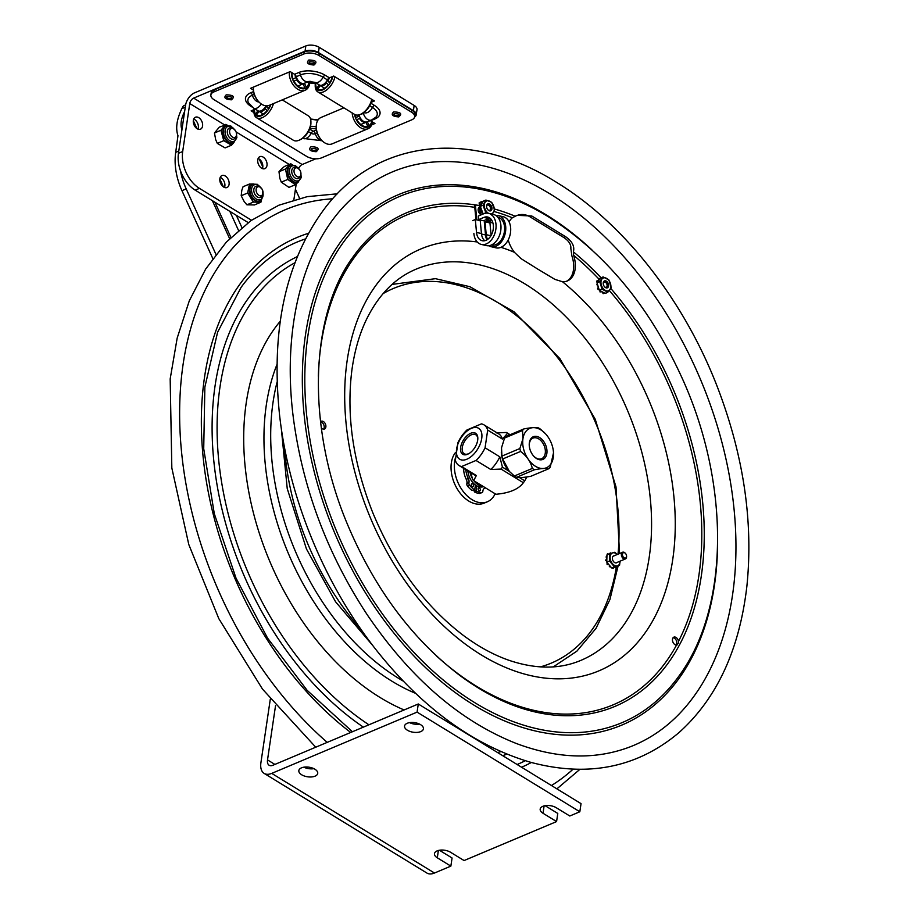 <?xml version="1.0" encoding="UTF-8"?>
<svg xmlns="http://www.w3.org/2000/svg" width="919" height="919" viewBox="0 0 919 919"><rect width="100%" height="100%" fill="white"/><g stroke="black" fill="none" stroke-linecap="round" stroke-linejoin="round"><path stroke-width="1.38" d="M614.214 555.765A3.745 2.47 67.1 0 0 612.376 558.545A3.745 2.47 67.1 0 0 613.766 561.831A3.745 2.47 67.1 0 0 614.972 562.727A3.745 2.47 67.1 0 0 617.028 562.451M617.223 554.502A6.904 4.549 67.1 0 0 615.236 553.1A6.904 4.549 67.1 0 0 610.09 557.201A6.904 4.549 67.1 0 0 614.891 565.587A6.904 4.549 67.1 0 0 620.049 561.187M610.032 553.617L610.434 552.928A8.11 5.353 67.1 0 1 610.721 552.962L611.169 553.261M606.77 557.592L606.253 556.512L606.241 557.81L606.827 557.615A0.953 0.632 -112.9 0 1 606.896 557.649L606.77 562.152L611.698 567.953L619.532 565.346L614.409 566.816L609.481 561.004L606.77 562.152M608.654 564.369A0.953 0.632 -112.9 0 0 608.608 564.427L607.195 564.484L608.183 564.645M607.103 563.117L606.988 564.128L607.516 563.898A8.11 5.353 67.1 0 0 607.723 564.266M616.063 566.701L615.994 567.563A8.11 5.353 67.1 0 1 615.776 567.735L614.397 567.437L615.627 567.804M609.217 566.081L610.044 567L609.217 566.081M606.195 559.545L605.632 560.165A8.11 5.353 67.1 0 0 605.701 560.567L606.793 561.187M605.632 560.165L606.781 559.349A0.953 0.632 -112.9 0 0 606.85 559.372M606.161 559.935A8.11 5.353 67.1 0 0 606.23 560.337L605.701 560.567M607.631 553.778L607.482 553.847A8.11 5.353 67.1 0 0 607.264 554.019L607.16 554.789M607.482 553.847L608.837 554.088M614.409 566.816L611.698 567.953M609.481 561.004L609.688 553.732L606.977 554.869L606.896 557.649M620.072 561.176L619.532 565.346M609.688 553.732L614.811 552.262L617.258 554.49M607.516 563.898L607.493 563.002M606.345 556.179L606.942 555.938M606.873 558.499A0.953 0.632 67.1 0 0 606.299 557.844L606.827 557.615M606.804 561.084L606.23 560.337M613.651 567.391A0.953 0.632 -112.9 0 0 613.685 567.482L613.364 568.436A8.11 5.353 67.1 0 1 613.065 568.401L612.445 567.747M611.905 567.896L613.065 568.401M610.147 553.054L609.504 553.812M624.863 552.928A2.86 1.884 -112.9 0 1 625.494 553.468A2.86 1.884 -112.9 0 1 626.563 555.984A2.86 1.884 -112.9 0 1 624.472 557.982A2.86 1.884 -112.9 0 1 622.439 554.329A2.86 1.884 -112.9 0 1 624.863 552.928M625.379 553.33A3.63 2.389 67.1 0 0 625.242 553.181A3.63 2.389 67.1 0 0 624.426 552.503A3.63 2.389 67.1 0 0 622.565 552.25A3.63 2.389 67.1 0 0 621.772 556.523A3.63 2.389 67.1 0 0 625.379 558.936A3.63 2.389 67.1 0 0 626.586 556.374A3.63 2.389 67.1 0 0 626.563 556.167M495.134 493.767A29.776 19.655 -112.9 0 1 487.392 501.763A29.776 19.655 -112.9 0 1 462.843 490.987A29.776 19.655 -112.9 0 1 455.261 458.432M487.392 501.763L484.083 503.152A29.776 19.655 -112.9 0 1 456.697 487.989A29.776 19.655 -112.9 0 1 455.468 452.539M468.322 478.5L466.266 479.373A4.767 3.148 -112.9 0 1 466.944 483.084L469 482.222A4.767 3.148 67.1 0 0 468.322 478.5A17.047 11.246 -112.9 0 1 465.784 469.666M466.266 479.373A17.047 11.246 -112.9 0 1 463.647 468.357M485.531 487.886A17.047 11.246 -112.9 0 1 484.623 488.345A17.047 11.246 -112.9 0 1 484.497 488.403A4.767 3.148 67.1 0 0 484.462 488.414A4.767 3.148 67.1 0 0 482.923 490.735L482.82 491.412A2.286 1.516 -112.9 0 1 482.084 492.527A2.286 1.516 -112.9 0 1 481.59 492.595L479.523 493.469A2.286 1.516 67.1 0 0 480.017 493.388A2.286 1.516 67.1 0 0 480.419 493.089M479.523 493.469A20.896 13.796 -112.9 0 1 474.595 492.021L476.651 491.16A20.896 13.796 67.1 0 0 481.59 492.595M476.651 491.16L476.157 490.149L474.101 491.022L474.595 492.021M475.249 486.3L476.582 485.737M474.101 491.022L474.273 489.804M476.789 485.852L476.157 490.149M474.56 489.689L472.056 490.47L474.801 489.322L475.445 484.991M469.609 485.266A2.286 1.516 -112.9 0 1 468.908 482.889L466.841 483.762A2.286 1.516 67.1 0 0 467.553 486.14L469.609 485.266A20.896 13.796 67.1 0 0 474.124 489.609M466.841 483.762L466.944 483.084M469 482.222L468.908 482.889M472.056 490.47A20.896 13.796 -112.9 0 1 467.553 486.14M471.298 484.497A1.62 1.068 -112.9 0 1 473.607 485.91A1.62 1.068 -112.9 0 1 471.298 484.497M478.087 488.644A1.62 1.068 -112.9 0 1 480.384 490.057A1.62 1.068 -112.9 0 1 478.087 488.644M483.36 486.565A15.462 10.201 -112.9 0 1 476.168 482.199A15.462 10.201 -112.9 0 1 476.088 482.107L476.168 482.199M529.275 445.726A11.166 7.375 -112.9 0 1 532.986 438.11A11.166 7.375 -112.9 0 1 538.729 438.891A11.166 7.375 -112.9 0 1 545.22 449.471A11.166 7.375 -112.9 0 1 541.659 458.696A11.166 7.375 -112.9 0 1 535.915 457.915A11.166 7.375 -112.9 0 1 533.617 456.042M514.376 475.996L532.331 468.426C530.734 461.786 526.828 456.123 520.613 451.424L502.659 458.995L509.402 471.47L514.376 475.996A23.86 15.749 -112.9 0 0 516.524 477.317C519.005 477.937 523.796 477.581 530.895 476.26L548.85 468.69C546.368 468.07 541.578 468.414 534.479 469.747L516.524 477.317M532.331 468.426A23.86 15.749 67.1 0 0 534.479 469.747M501.912 456.1L519.867 448.541L522.922 438.777L522.52 430.483L504.565 438.053L501.521 447.794L501.912 456.1A23.86 15.749 -112.9 0 0 502.659 458.995M519.867 448.541A23.86 15.749 67.1 0 0 520.613 451.424M504.565 438.053A23.86 15.749 -112.9 0 1 505.967 436.479L523.933 428.909C531.033 427.576 535.823 427.232 538.304 427.852A23.86 15.749 67.1 0 1 540.452 429.162L545.495 433.779M509.321 471.39A21.367 14.107 -112.9 0 1 509.252 471.309A21.367 14.107 -112.9 0 1 501.326 452.493A21.367 14.107 -112.9 0 1 501.314 452.32M553.295 457.363A21.367 14.107 67.1 0 0 553.491 452.665A21.367 14.107 67.1 0 0 545.564 433.848A21.367 14.107 67.1 0 0 522.934 438.777A21.367 14.107 67.1 0 0 535.421 466.278A21.367 14.107 67.1 0 0 553.295 457.363M548.85 468.69A23.86 15.749 67.1 0 0 550.251 467.116L553.502 452.849M523.933 428.909A23.86 15.749 67.1 0 0 522.52 430.483M536.57 458.558A12.315 8.122 67.1 0 0 546.954 452.55A12.315 8.122 67.1 0 0 538.212 436.847A12.315 8.122 67.1 0 0 529.252 445.428A12.315 8.122 67.1 0 0 533.824 456.261A12.315 8.122 67.1 0 0 536.57 458.558M470.781 472.722L472.699 479.672A29.201 16.151 -58.5 0 0 473.653 480.614L495.961 494.273C509.425 493.078 518.557 489.23 523.37 482.728L501.05 469.069A29.201 16.151 -58.5 0 0 502.429 467.139L509.275 471.332M459.052 465.542A23.86 13.199 121.5 0 1 455.342 460.327L457.961 442.602A23.86 13.199 121.5 0 1 467.013 429.943L481.418 423.877A23.86 13.199 121.5 0 1 483.968 424.854A23.86 13.199 121.5 0 1 485.312 425.911A23.86 13.199 121.5 0 1 487.69 430.081L485.071 447.794A23.86 13.199 121.5 0 1 476.019 460.453L461.614 466.53A23.86 13.199 121.5 0 1 459.052 465.542L473.802 474.572A23.86 13.199 -58.5 0 0 476.352 475.548L473.653 480.614M509.769 434.871L507.403 433.423L502.429 439.098L487.69 430.081M502.429 439.098A23.86 13.199 -58.5 0 0 498.718 433.871L483.968 424.854M469.012 453.538A11.12 6.146 121.5 0 1 468.575 453.733A11.12 6.146 121.5 0 1 464.325 453.825A11.12 6.146 121.5 0 1 463.096 444.417A11.12 6.146 121.5 0 1 471.378 434.79A11.12 6.146 121.5 0 1 475.927 434.871A11.12 6.146 121.5 0 1 477.8 439.179M470.712 433.274A12.315 6.812 -58.5 0 0 460.568 447.921A12.315 6.812 -58.5 0 0 468.564 453.791A12.315 6.812 -58.5 0 0 477.823 438.662A12.315 6.812 -58.5 0 0 470.712 433.274M458.673 458.42A18.127 10.029 -58.5 0 0 476.433 450.942A18.127 10.029 -58.5 0 0 479.661 429.104A18.127 10.029 -58.5 0 0 461.901 436.582A18.127 10.029 -58.5 0 0 458.673 458.42M496.157 432.895L506.461 432.481L510.114 434.721M485.071 447.794L499.81 456.823L502.429 467.139M519.511 477.604L524.738 480.809L526.851 476.938M507.403 433.423A29.201 16.151 -58.5 0 0 506.461 432.481M524.738 480.809A29.201 16.151 121.5 0 1 523.37 482.728M501.05 469.069L490.757 469.483L476.019 460.453M490.757 469.483A23.86 13.199 -58.5 0 0 499.81 456.823M461.614 466.53L476.352 475.548M285.729 170.291L285.441 169.016L278.985 171.738L280.456 170.004L284.35 166.511L290.806 163.789L291.748 164.421A10.304 6.801 67.1 0 0 290.151 164.432L286.108 168.372A10.304 6.801 67.1 0 0 285.729 170.291L287.475 178.171A10.304 6.801 67.1 0 0 288.704 180.09L294.494 184.018A10.304 6.801 67.1 0 0 296.09 184.018L298.388 181.928M292.449 164.857L291.748 164.421M278.985 171.738L279.881 178.47L281.306 182.169L287.762 179.446L287.475 178.171M281.306 182.169L288.98 187.384L295.436 184.662L294.494 184.018M288.704 180.09L287.762 179.446M296.09 184.018L295.436 184.662M285.441 169.016L286.108 168.372M290.151 164.432L290.806 163.789M232.174 144.467L231.577 145.179L230.623 144.628A10.304 6.801 67.1 0 0 232.174 144.467L234 142.456M227.774 125.444L226.775 124.927A10.304 6.801 67.1 0 0 225.212 125.099L219.365 127.098L214.449 132.991L215.701 139.711L217.332 143.398L225.121 147.902L231.577 145.179M220.916 130.28L221.513 129.556A10.304 6.801 67.1 0 0 221.261 131.543L220.916 130.28L214.449 132.991M223.788 140.676L223.432 139.401A10.304 6.801 67.1 0 0 224.741 141.227L223.788 140.676L217.332 143.398M224.741 141.227L230.623 144.628M221.261 131.543L223.432 139.401M225.212 125.099L221.513 129.556M225.821 124.375L226.775 124.927M253.38 183.961L250.427 184.041A10.304 6.801 67.1 0 0 249.279 185.121L249.508 184.018L243.053 186.741L241.8 190.359L241.192 195.724L247.648 193.001L247.877 191.899A10.304 6.801 67.1 0 0 248.348 194.116L252.656 200.985A10.304 6.801 67.1 0 0 254.276 202.111L259.985 202.191A10.304 6.801 67.1 0 0 260.594 201.709A10.304 6.801 67.1 0 0 261.134 201.112L261.364 200.204M261.134 201.112L260.904 202.214L259.985 202.191M241.192 195.724L244.201 201.617L246.901 204.811L254.448 204.937L260.904 202.214M249.279 185.121L247.877 191.899M246.901 204.811L253.357 202.1L252.656 200.985M248.348 194.116L247.648 193.001M254.276 202.111L253.357 202.1M249.508 184.018L250.427 184.041M232.806 128.453L231.278 127.994A5.962 3.94 67.1 0 0 230.244 127.856A5.962 3.94 67.1 0 0 229.268 128.063A5.962 3.94 67.1 0 0 227.705 134.392A5.962 3.94 67.1 0 0 232.944 139.263A5.962 3.94 67.1 0 0 233.908 139.056A5.962 3.94 67.1 0 0 235.356 137.666L236.091 136.265A4.813 3.182 67.1 0 0 235.988 131.704A4.813 3.182 67.1 0 0 232.806 128.453A4.813 3.182 67.1 0 0 231.967 128.338A4.813 3.182 67.1 0 0 229.761 133.048A4.813 3.182 67.1 0 0 234.15 137.551A4.813 3.182 67.1 0 0 236.091 136.265M297.228 167.89L295.7 167.442A5.962 3.94 67.1 0 0 294.666 167.304A5.962 3.94 67.1 0 0 293.701 167.511A5.962 3.94 67.1 0 0 292.127 173.84A5.962 3.94 67.1 0 0 297.365 178.711A5.962 3.94 67.1 0 0 298.33 178.504A5.962 3.94 67.1 0 0 299.778 177.114L300.524 175.701A4.813 3.182 67.1 0 0 300.41 171.152A4.813 3.182 67.1 0 0 297.228 167.89A4.813 3.182 67.1 0 0 296.389 167.775A4.813 3.182 67.1 0 0 294.183 172.485A4.813 3.182 67.1 0 0 298.572 176.988A4.813 3.182 67.1 0 0 300.524 175.701M259.319 186.787L257.779 186.339A5.962 3.94 67.1 0 0 256.746 186.189A5.962 3.94 67.1 0 0 255.781 186.396A5.962 3.94 67.1 0 0 254.207 192.726A5.962 3.94 67.1 0 0 259.445 197.596A5.962 3.94 67.1 0 0 260.41 197.39A5.962 3.94 67.1 0 0 261.858 196L262.604 194.598A4.813 3.182 67.1 0 0 262.501 190.038A4.813 3.182 67.1 0 0 259.319 186.787A4.813 3.182 67.1 0 0 258.48 186.672A4.813 3.182 67.1 0 0 256.263 191.382A4.813 3.182 67.1 0 0 260.651 195.885A4.813 3.182 67.1 0 0 262.604 194.598M472.676 220.64L475.318 219.526L480.235 220.675L481.441 233.564A12.154 8.237 -76.9 0 0 484.761 240.709M475.318 219.526L476.513 232.415A12.154 8.237 -76.9 0 0 482.165 240.709A12.154 8.237 -76.9 0 0 492.952 230.738A12.154 8.237 -76.9 0 0 487.69 217.033A12.154 8.237 -76.9 0 0 483.865 217.424L478.592 219.641L483.52 220.79L488.793 218.573A12.154 8.237 -76.9 0 1 490.022 218.171M483.107 201.387A12.406 8.191 67.1 0 0 481.154 201.812A12.406 8.191 67.1 0 0 479.959 202.513L479.155 202.846A12.406 8.191 -112.9 0 1 480.361 202.157A12.406 8.191 -112.9 0 1 480.763 201.996M480.304 215.184L479.155 202.846M479.959 202.513L480.12 204.34M480.327 206.499L480.43 207.614M480.603 209.543L481.096 214.851M486.886 239.87A13.153 8.914 103.1 0 1 485.531 234.965L484.336 222.088L485.025 221.789L486.22 234.678A12.154 8.237 -76.9 0 0 487.587 239.422M486.886 219.365L490.183 220.135L491.389 219.63M491.883 220.399L488.299 221.904L488.115 219.917L490.183 220.135M492.929 222.984L488.299 221.904M485.025 221.789L489.953 222.938L491.114 235.436M491.309 245.028L491.389 245.051A14.302 9.684 -76.9 0 0 504.071 233.334A14.302 9.684 -76.9 0 0 497.88 217.206L497.799 217.183M478.592 219.641L478.259 216.045L483.532 213.828A15.968 10.821 103.1 0 1 488.552 213.311L493.48 214.46A15.968 10.821 103.1 0 1 500.396 232.473A15.968 10.821 103.1 0 1 486.22 245.568L481.303 244.42A15.968 10.821 103.1 0 1 473.871 233.529M495.778 215.425A15.968 10.821 103.1 0 1 498.259 215.574A15.968 10.821 103.1 0 1 505.174 233.587A15.968 10.821 103.1 0 1 491.01 246.683A15.968 10.821 103.1 0 1 488.713 245.718M475.927 219.675L474.549 204.788M487.024 222.26L486.783 219.607M475.387 204.903L476.777 219.871M480.2 214.001A3.894 2.573 -112.9 0 1 478.179 210.313A3.894 2.573 -112.9 0 1 479.442 207.269A3.894 2.573 -112.9 0 1 479.569 207.223M486.496 219.538L488.115 219.917M498.259 215.574L503.187 216.723A15.968 10.821 103.1 0 1 510.102 234.736A15.968 10.821 103.1 0 1 495.927 247.831L491.01 246.683M488.552 213.311A15.968 10.821 103.1 0 1 495.467 231.324A15.968 10.821 103.1 0 1 481.303 244.42M599.693 281.559L603.105 276.929L608.883 279.939L611.238 287.578L607.827 292.208L602.06 289.198L599.693 281.559L596.982 282.696L599.337 290.335L605.116 293.345L607.827 292.208M598.993 279.698L598.958 278.595L598.464 279.927L599.039 279.767A0.953 0.632 -112.9 0 1 599.085 279.835L596.982 282.696M598.43 278.813A8.11 5.353 67.1 0 1 598.66 278.664L599.188 278.446A8.11 5.353 67.1 0 0 598.958 278.595M597.764 285.637L596.994 284.821L597.821 285.625A0.953 0.632 -112.9 0 1 597.878 285.614M596.994 284.086L596.948 284.43A8.11 5.353 67.1 0 0 596.994 284.821M601.543 291.484A0.953 0.632 -112.9 0 0 601.531 291.564L600.957 292.047M599.981 290.668L599.992 291.92L600.521 291.691A8.11 5.353 67.1 0 0 600.796 291.943M606.678 292.69L606.551 292.828A8.11 5.353 67.1 0 1 606.322 292.977L605.747 293.218M602.99 293.586L602.898 292.357L602.99 293.586A8.11 5.353 67.1 0 0 603.289 293.643L603.634 293.494M598.189 287.509L597.58 288.646A8.11 5.353 67.1 0 0 597.775 289.025L598.832 289.232M597.58 288.646L598.372 287.44A0.953 0.632 -112.9 0 0 598.441 287.417M598.108 288.428A8.11 5.353 67.1 0 0 598.303 288.796L597.775 289.025M596.822 280.996L596.822 280.996A8.11 5.353 67.1 0 0 596.707 281.317L597.166 282.42M597.476 282.018L597.235 281.088A8.11 5.353 67.1 0 1 597.35 280.777L598.223 280.858A0.953 0.632 -112.9 0 0 598.28 280.927M602.06 289.198L599.337 290.335M608.849 280.398A6.904 4.549 67.1 0 0 601.899 279.1A6.904 4.549 67.1 0 0 603.002 288.336A6.904 4.549 67.1 0 0 609.952 289.646A6.904 4.549 67.1 0 0 608.849 280.398M603.105 276.929L600.394 278.066L599.085 279.835M596.948 284.43L597.327 283.822M598.074 287.544A0.953 0.632 67.1 0 0 597.293 285.843L597.821 285.625M598.487 289.439L598.303 288.796M599.188 278.446L599.889 278.744M598.706 280.352A0.953 0.632 67.1 0 0 598.51 279.985L599.039 279.767M600.521 291.691L600.187 290.783M602.382 292.506A0.953 0.632 67.1 0 0 602.255 291.851M604.334 286.521A3.745 2.47 67.1 0 0 604.622 286.866A3.745 2.47 67.1 0 0 608.493 286.418A3.745 2.47 67.1 0 0 606.253 281.099A3.745 2.47 67.1 0 0 603.232 283.569A3.745 2.47 67.1 0 0 604.334 286.521M603.243 283.776A2.975 1.964 -112.9 0 1 604.242 281.846A2.975 1.964 -112.9 0 1 606.655 282.88A2.975 1.964 -112.9 0 1 606.551 287.337A2.975 1.964 -112.9 0 1 604.484 286.705M487.403 213.139L485.875 212.771L483.003 205.259L485.933 200.043L491.734 202.341L494.617 209.842L491.676 215.057M481.912 211.106L481.292 212.346L481.407 211.313M480.511 204.317L481.349 204.351A0.953 0.632 -112.9 0 0 481.407 204.409L480.292 206.407L483.164 213.909L485.875 212.771M483.003 205.259L480.292 206.407M485.933 200.043L483.222 201.192L481.407 204.409M491.183 213.92A6.904 4.549 67.1 0 0 494.227 209.704A6.904 4.549 67.1 0 0 491.78 202.892A6.904 4.549 67.1 0 0 484.968 202.502A6.904 4.549 67.1 0 0 486.748 211.829A6.904 4.549 67.1 0 0 488.506 213.3M481.269 209.302L480.476 208.579L481.326 209.291A0.953 0.632 -112.9 0 1 481.384 209.268M481.567 211.244A0.953 0.632 67.1 0 0 480.798 209.509L481.326 209.291M481.728 201.881L481.556 201.95A8.11 5.353 67.1 0 0 481.338 202.146L481.464 203.271L481.338 202.146M481.556 201.95L482.785 201.95M481.774 203.765A0.953 0.632 67.1 0 0 481.51 203.329L482.038 203.11M480.717 205.638L479.879 204.937L480.534 205.959M487.897 209.785A3.745 2.47 67.1 0 0 487.955 209.854A3.745 2.47 67.1 0 0 491.837 209.406A3.745 2.47 67.1 0 0 489.586 204.087A3.745 2.47 67.1 0 0 486.576 206.557A3.745 2.47 67.1 0 0 487.897 209.785M486.588 206.764A2.975 1.964 -112.9 0 1 487.575 204.834A2.975 1.964 -112.9 0 1 489.816 205.649A2.975 1.964 -112.9 0 1 489.896 210.325A2.975 1.964 -112.9 0 1 487.828 209.693M603.749 282.202A2.86 1.884 -112.9 0 1 606.069 282.834A2.86 1.884 -112.9 0 1 607.126 285.349A2.86 1.884 -112.9 0 1 605.966 287.44M487.093 205.19A2.86 1.884 -112.9 0 1 489.402 205.81A2.86 1.884 -112.9 0 1 490.47 208.337A2.86 1.884 -112.9 0 1 489.299 210.428M470.034 472.263A14.313 9.443 67.1 0 0 472.297 478.362M473.836 480.729A14.313 9.443 67.1 0 0 481.958 486.197M467.84 470.919A14.313 9.443 67.1 0 0 483.474 486.633M323.58 429.173A4.216 2.78 67.1 0 0 324.189 427.68A4.216 2.78 67.1 0 0 320.559 421.821M566.563 281.248A23.86 15.749 67.1 0 0 571.882 255.873L570.848 248.544C571.159 244.488 568.815 240.812 563.795 237.504L529.884 216.746C525.496 214.23 521.176 213.828 516.938 215.528L515.26 216.114M676.246 645.069L676.821 642.22A4.216 2.78 67.1 0 0 673.11 637.717M509.103 221.916A23.86 15.749 -112.9 0 1 512.354 217.78L516.983 215.356L531.745 215.965L565.656 236.723C572.25 241.387 574.823 246.43 573.376 251.863L573.582 255.275A23.86 15.749 -112.9 0 1 567.414 280.927A23.86 15.749 -112.9 0 1 562.508 281.742L554.904 279.376L537.73 269.083L520.993 258.607L514.433 252.311A23.86 15.749 -112.9 0 1 508.207 239.928M678.59 642.841L676.533 645.069A4.216 2.78 -112.9 0 1 672.765 641.692A4.216 2.78 -112.9 0 1 673.857 637.154A4.216 2.78 -112.9 0 1 678.475 641.405L678.59 642.841M677.177 644.908L676.533 645.069A265.775 175.414 -112.9 0 1 436.077 655.569M320.547 421.729A4.216 2.78 -112.9 0 1 321.225 421.258A4.216 2.78 -112.9 0 1 324.556 422.591A4.216 2.78 -112.9 0 1 325.854 426.979A4.216 2.78 -112.9 0 1 324.499 429.024A4.216 2.78 -112.9 0 1 321.317 427.863M550.125 193.943A311.805 205.787 -112.9 0 1 701.84 684.471C683.713 713.994 660.393 734.557 631.881 746.159C596.845 760.047 558.396 759.186 516.501 743.563C460.224 721.312 410.46 678.383 367.221 614.754C327.601 554.421 303.04 489.264 293.54 419.294C282.167 333.735 300.674 254.506 341.73 208.739C378.927 167.867 426.094 153.553 483.233 165.788A311.805 205.787 -112.9 0 1 550.125 193.943M480.327 165.144A311.805 205.787 -112.9 0 1 483.233 165.788M439.408 850.247L452.068 857.99L450.861 866.123L437.306 857.818A9.546 4.848 8.4 0 1 434.469 853.648A9.546 4.848 8.4 0 1 440.557 850.098A9.546 4.848 8.4 0 1 450.517 852.246L464.084 860.552L556.581 821.575L543.014 813.269A9.546 4.848 8.4 0 1 540.177 809.088A9.546 4.848 8.4 0 1 546.265 805.538A9.546 4.848 8.4 0 1 556.225 807.698L569.791 816.003L579.832 811.764L581.038 803.643L418.283 703.988L272.932 765.251A9.546 5.273 -58.5 0 1 269.141 765.263A9.546 5.273 -58.5 0 1 267.521 759.91L275.551 705.574M545.116 805.687L557.776 813.441L556.581 821.575M315.068 776.153A9.546 4.848 8.4 0 1 304.384 776.027A9.546 4.848 8.4 0 1 298.836 770.604A9.546 4.848 8.4 0 1 308.991 767.193A9.546 4.848 8.4 0 1 317.721 773.396A9.546 4.848 8.4 0 1 315.068 776.153M303.856 767.193A9.546 4.848 -171.6 0 0 313.907 768.675M420.776 731.593A9.546 4.848 8.4 0 1 410.104 731.478A9.546 4.848 8.4 0 1 404.555 726.044A9.546 4.848 8.4 0 1 414.699 722.644A9.546 4.848 8.4 0 1 423.429 728.836A9.546 4.848 8.4 0 1 420.776 731.593M409.564 722.633A9.546 4.848 -171.6 0 0 419.615 724.126M579.832 811.764L417.077 712.122L418.283 703.988M417.077 712.122L271.725 773.384A19.092 10.557 -58.5 0 1 264.167 773.407A19.092 10.557 -58.5 0 1 260.916 762.69L270.301 699.152M264.167 773.407L426.91 873.05A19.092 10.557 -58.5 0 0 434.48 873.027L450.861 866.123M181.951 129.659L181.87 129.499C180.204 124.616 181.1 118.677 184.558 111.681L184.616 111.567M178.78 151.072L175.701 152.37L177.976 135.69C175.437 128.35 176.724 119.321 181.847 108.637L182.376 107.661A6.111 4.032 67.1 0 1 184.156 105.524L185.615 104.904M175.701 152.37A52.486 34.646 67.1 0 0 181.962 190.681L212.794 258.526M215.931 254.345L186.189 188.889A52.486 34.646 -112.9 0 1 180.469 170.727M295.424 189.222L299.583 198.355M310.611 119.183L317.871 120.228M316.251 126.937A8.363 4.25 -171.6 0 0 310.484 126.454A8.397 4.273 -171.6 0 1 316.251 126.937M251.484 220.238L199.423 188.361A28.627 18.897 -112.9 0 1 182.686 151.52L189.762 103.56L224.604 124.892M414.595 117.046A9.546 4.848 -171.6 0 0 416.227 114.829A9.546 4.848 -171.6 0 0 413.389 110.648L318.456 52.521A9.546 4.848 -171.6 0 0 305.062 51.154L193.668 98.103A4.767 2.642 -58.5 0 0 189.762 103.56M416.227 114.829L416.996 109.625A9.546 4.848 -171.6 0 0 414.159 105.444L319.215 47.317A9.546 4.848 -171.6 0 0 305.832 45.95L194.437 92.899A10.879 6.019 -58.5 0 0 185.535 105.34L178.458 153.301A28.627 18.897 67.1 0 0 195.196 190.153L199.423 188.361M248.199 222.593L195.196 190.153M197.976 129.142A6.49 4.285 67.1 0 0 198.343 127.81A6.49 4.285 67.1 0 0 193.714 119.045M262.397 168.579A6.49 4.285 67.1 0 0 262.765 167.247A6.49 4.285 67.1 0 0 258.136 158.482M224.477 187.476A6.49 4.285 67.1 0 0 224.856 186.143A6.49 4.285 67.1 0 0 220.227 177.378M296.217 183.892L293.85 199.905M202.571 126.018A6.49 4.285 -112.9 0 1 200.48 129.177A6.49 4.285 -112.9 0 1 194.012 124.858A6.49 4.285 -112.9 0 1 195.437 117.218A6.49 4.285 -112.9 0 1 200.56 119.275A6.49 4.285 -112.9 0 1 202.571 126.018M266.992 165.466A6.49 4.285 -112.9 0 1 264.902 168.625A6.49 4.285 -112.9 0 1 258.434 164.306A6.49 4.285 -112.9 0 1 259.859 156.667A6.49 4.285 -112.9 0 1 264.982 158.711A6.49 4.285 -112.9 0 1 266.992 165.466M229.084 184.363A6.49 4.285 -112.9 0 1 226.993 187.51A6.49 4.285 -112.9 0 1 220.526 183.203A6.49 4.285 -112.9 0 1 221.95 175.552A6.49 4.285 -112.9 0 1 227.073 177.608A6.49 4.285 -112.9 0 1 229.084 184.363M193.668 98.103L302.167 164.535A4.767 2.642 -58.5 0 0 298.744 168.349M302.167 164.535L315.745 158.815M372.54 99.826L371.862 100.114L372.54 99.826M373.114 122.365L372.448 122.641L373.114 122.365M253.954 110.349L253.288 109.947L253.954 110.349M253.368 87.799L252.725 87.397L253.368 87.799M309.841 128.545A8.397 4.273 8.4 0 1 316.366 129.108M266.062 105.834A7.639 4.227 121.5 0 1 258.078 110.831L253.736 108.178A7.639 4.227 121.5 0 0 261.272 103.962M359.122 114.967A7.639 5.043 67.1 0 0 367.313 121.813L371.54 120.021A7.639 5.043 67.1 0 1 363.43 113.451A2.975 1.516 -171.6 0 0 364.269 112.474M329.439 77.851L325.096 75.197A3.056 1.689 121.5 0 0 323.086 77.23A7.639 4.227 -58.5 0 1 315.056 82.342L308.612 81.492L304.384 83.273A7.639 5.043 -112.9 0 1 296.263 76.702L300.49 74.921A16.105 8.191 8.4 0 1 323.086 77.23L327.428 79.896A3.056 1.689 121.5 0 1 329.439 77.851L333.712 76.047L374.401 100.964L371.253 102.285M315.056 82.342L319.387 84.996A7.639 4.227 -58.5 0 0 327.428 79.896M253.449 90.085L250.554 88.316L290.197 71.602L294.585 74.29A3.056 2.01 -112.9 0 1 296.263 76.702M370.15 120.607A3.056 2.01 -112.9 0 1 370.575 120.814L374.963 123.502L371.736 124.869M214.058 99.7A10.683 5.434 8.4 0 1 210.876 95.025A10.683 5.434 8.4 0 1 213.863 91.934L303.982 53.957A10.683 5.434 8.4 0 1 318.973 55.485L411.471 112.118A10.683 5.434 8.4 0 1 414.641 116.793A10.683 5.434 8.4 0 1 411.666 119.884L321.547 157.861A10.683 5.434 8.4 0 1 306.555 156.333L214.058 99.7M414.641 116.793L414.951 114.749A10.683 5.434 -171.6 0 0 411.769 110.073L319.272 53.44A10.683 5.434 -171.6 0 0 304.281 51.901L214.161 89.89A10.683 5.434 -171.6 0 0 211.186 92.968L210.876 95.025M253.989 112.612L251.128 110.854L255.264 109.108M359.076 114.841L363.43 113.451A3.056 2.01 67.1 0 0 363.235 112.899M307.302 82.055L310.105 81.251M316.377 83.147A8.397 4.273 8.4 0 1 307.808 82.228M316.446 149.51A2.596 1.321 8.4 0 1 313.678 150.429A2.596 1.321 8.4 0 1 311.311 148.752L311.725 148.453C315.343 148.568 316.917 148.924 316.446 149.51L316.446 149.51M231.68 97.609A2.596 1.321 8.4 0 1 228.911 98.528A2.596 1.321 8.4 0 1 226.533 96.851L226.959 96.552C230.577 96.667 232.151 97.023 231.68 97.609L231.68 97.609M399.03 114.703A2.596 1.321 8.4 0 1 396.273 115.622A2.596 1.321 8.4 0 1 393.895 113.945L394.32 113.646C397.927 113.761 399.501 114.117 399.03 114.703L399.03 114.703M314.264 62.802A2.596 1.321 8.4 0 1 311.495 63.721A2.596 1.321 8.4 0 1 309.129 62.044L309.542 61.745C313.161 61.86 314.735 62.216 314.264 62.802L314.264 62.802M329.266 77.931A7.651 4.227 121.5 0 1 327.899 81.09L329.967 82.354M332.322 76.633A12.027 6.651 121.5 0 1 329.668 82.836L327.899 81.09M320.283 85.593A7.651 4.227 121.5 0 0 326.578 82.94L328.336 84.686A12.027 6.651 121.5 0 1 317.744 89.154L320.283 85.593L324.579 88.224M319.226 84.893L316.825 88.247A12.027 6.651 121.5 0 1 315.791 83.25M371.988 99.482A12.786 7.076 121.5 0 1 368.312 107.948A12.786 7.076 121.5 0 1 362.189 113.496L360.995 114.094A14.313 7.915 121.5 0 1 354.631 114.427L317.813 91.889A14.313 7.915 121.5 0 1 315.217 86.076L315.206 84.72A12.786 7.076 121.5 0 1 315.274 83.319M371.77 99.344A14.313 7.915 121.5 0 1 367.83 107.891A14.313 7.915 121.5 0 1 360.995 114.094M334.953 76.817A14.313 7.915 121.5 0 1 331.024 85.352A14.313 7.915 121.5 0 1 317.813 91.889M332.85 76.415A12.786 7.076 121.5 0 1 329.324 84.088A12.786 7.076 121.5 0 1 320.065 90.533A12.786 7.076 121.5 0 1 315.206 84.72M293 78.919L295.665 77.793A7.651 5.054 -112.9 0 1 295.091 74.68M295.665 77.793L293.058 79.091A12.027 7.938 -112.9 0 1 291.955 72.681M309.002 82.664A12.027 7.938 -112.9 0 1 306.245 87.167L304.465 83.25M303.063 83.836L304.89 87.833A12.027 7.938 -112.9 0 1 294.011 81.182L296.619 79.884A7.651 5.054 -112.9 0 0 303.063 83.836L297.905 86.007M309.588 82.825A12.786 8.443 -112.9 0 1 305.901 88.247A12.786 8.443 -112.9 0 1 296.113 85.065A12.786 8.443 -112.9 0 1 291.403 72.337M309.783 82.882A14.313 9.443 -112.9 0 1 305.476 90.085A14.313 9.443 -112.9 0 1 305.119 90.246A14.313 9.443 -112.9 0 1 294.229 86.202A14.313 9.443 -112.9 0 1 289.267 72.004M269.612 105.191A14.313 9.443 -112.9 0 1 269.256 105.363A14.313 9.443 -112.9 0 1 258.698 101.699L258.182 101.124A12.786 8.443 -112.9 0 1 253.437 89.867L253.391 89.097A14.313 9.443 -112.9 0 1 253.403 87.121M258.698 101.699A14.313 9.443 -112.9 0 1 253.391 89.097M267.211 105.846A7.651 4.227 121.5 0 1 266.636 106.903L268.704 108.166M270.301 104.927A12.027 6.651 121.5 0 1 268.405 108.649L266.636 106.903M259.032 111.406A7.651 4.227 121.5 0 0 265.315 108.764L267.084 110.498A12.027 6.651 121.5 0 1 256.481 114.967L259.032 111.406L263.328 114.036M257.94 110.751L255.562 114.059A12.027 6.651 121.5 0 1 254.506 109.43M282.259 99.884L308.313 115.828A14.313 7.915 121.5 0 1 310.909 121.653L310.921 122.997A12.786 7.076 121.5 0 1 307.049 133.772A12.786 7.076 121.5 0 1 300.938 139.309L299.732 139.918A14.313 7.915 121.5 0 1 293.368 140.251L256.562 117.712A14.313 7.915 121.5 0 1 253.954 111.888L253.954 110.544A12.786 7.076 121.5 0 1 253.977 109.66M310.909 121.653A14.313 7.915 121.5 0 1 306.578 133.703A14.313 7.915 121.5 0 1 299.732 139.918M273.46 103.594A14.313 7.915 121.5 0 1 269.761 111.176A14.313 7.915 121.5 0 1 256.562 117.712M270.852 104.686A12.786 7.076 121.5 0 1 268.072 109.901A12.786 7.076 121.5 0 1 258.802 116.345A12.786 7.076 121.5 0 1 253.954 110.544M355.871 117.414L358.548 116.299A7.651 5.054 -112.9 0 1 358.192 115.024M371.781 121.561A12.027 7.938 -112.9 0 1 369.116 125.662L367.359 121.79M365.946 122.33A7.651 5.054 -112.9 0 1 359.49 118.379L356.882 119.677A12.027 7.938 -112.9 0 0 367.761 126.34L365.946 122.33L360.788 124.502M372.333 121.894A12.786 8.443 -112.9 0 1 368.783 126.742A12.786 8.443 -112.9 0 1 354.516 114.37M358.548 116.299L355.94 117.598A12.027 7.938 -112.9 0 1 355.113 114.68M372.563 122.032A14.313 9.443 -112.9 0 1 368.358 128.58A14.313 9.443 -112.9 0 1 367.991 128.74A14.313 9.443 -112.9 0 1 352.161 112.922M332.494 143.697A14.313 9.443 -112.9 0 1 332.138 143.858A14.313 9.443 -112.9 0 1 321.581 140.193L321.053 139.619A12.786 8.443 -112.9 0 1 316.308 128.361L316.274 127.592A14.313 9.443 -112.9 0 1 320.651 117.643A14.313 9.443 -112.9 0 1 321.018 117.471L343.867 107.845M321.581 140.193A14.313 9.443 -112.9 0 1 316.274 127.592M618.016 554.168A203.283 134.163 67.1 0 0 497.914 302.638A203.283 134.163 67.1 0 0 383.085 293.632M540.406 666.884A203.283 134.163 67.1 0 0 616.431 566.598M297.733 182.215A9.167 6.042 -112.9 0 1 297.469 182.33A9.167 6.042 -112.9 0 1 288.336 176.241A9.167 6.042 -112.9 0 1 290.358 165.443A9.167 6.042 -112.9 0 1 290.622 165.34M300.927 174.265A8.018 5.296 -112.9 0 1 300.869 177.16A8.018 5.296 -112.9 0 1 293.23 179.435A8.018 5.296 -112.9 0 1 290.105 167.947A8.018 5.296 -112.9 0 1 298.549 168.602M290.358 165.443L290.886 165.225A9.167 6.042 67.1 0 0 288.865 176.011A9.167 6.042 67.1 0 0 297.997 182.111L301.202 177.712L300.766 172.232M233.311 142.767A9.167 6.042 -112.9 0 1 233.047 142.893A9.167 6.042 -112.9 0 1 223.914 136.793A9.167 6.042 -112.9 0 1 225.936 126.006A9.167 6.042 -112.9 0 1 226.2 125.903M236.505 134.817A8.018 5.296 -112.9 0 1 236.528 137.195A8.018 5.296 -112.9 0 1 229.084 140.216A8.018 5.296 -112.9 0 1 225.614 128.649A8.018 5.296 -112.9 0 1 234.127 129.165M225.936 126.006L226.465 125.777A9.167 6.042 67.1 0 0 224.443 136.575A9.167 6.042 67.1 0 0 233.575 142.663L236.872 137.678L236.344 132.784M259.813 201.1A9.167 6.042 -112.9 0 1 259.56 201.227A9.167 6.042 -112.9 0 1 250.427 195.127A9.167 6.042 -112.9 0 1 252.438 184.34A9.167 6.042 -112.9 0 1 252.714 184.237M263.018 193.151A8.018 5.296 -112.9 0 1 261.513 198.906A8.018 5.296 -112.9 0 1 253.541 196.321A8.018 5.296 -112.9 0 1 252.748 185.96A8.018 5.296 -112.9 0 1 260.628 187.499M252.438 184.34L252.966 184.122A9.167 6.042 67.1 0 0 250.956 194.908A9.167 6.042 67.1 0 0 260.088 200.997A9.167 6.042 67.1 0 0 261.318 200.193M476.513 232.415L481.441 233.564M483.865 217.424L488.793 218.573M481.487 234.023L485.531 234.965M490.907 235.769L486.22 234.678M531.745 215.965L529.884 216.746M563.795 237.504L565.656 236.723M649.228 557.144A212.243 140.09 -112.9 0 1 580.842 660.393C559.82 669.296 536.03 669.319 509.482 660.474C494.135 655.19 478.833 646.896 463.578 635.58C424.911 606.149 394.653 565.196 372.792 512.722C353.126 462.958 346.164 415.422 351.897 370.104C354.412 351.77 359.03 335.401 365.728 320.995C377.95 295.401 394.699 278.147 415.974 269.221A212.243 140.09 -112.9 0 1 525.105 284.005A212.243 140.09 -112.9 0 1 649.228 557.144M562.508 281.742A228.969 151.118 -112.9 0 1 639.21 640.543A228.969 151.118 -112.9 0 1 369.024 514.502A228.969 151.118 -112.9 0 1 477.214 241.961M500.958 247.326A228.969 151.118 -112.9 0 1 514.433 252.311M609.32 290.53A265.775 175.414 -112.9 0 1 678.475 641.405M573.582 255.275A265.775 175.414 -112.9 0 1 598.579 278.71M573.376 251.863A267.877 176.804 -112.9 0 1 601.106 277.768M610.79 288.451A267.877 176.804 -112.9 0 1 701.14 577.086A267.877 176.804 -112.9 0 1 546.208 714.097C517.477 709.64 488.724 696.786 459.948 675.534C411.62 638.716 373.918 587.827 346.842 522.865C306.234 425.463 309.749 315.01 353.344 256.504A267.877 176.804 -112.9 0 1 479.408 205.569M494.468 209.015A267.877 176.804 -112.9 0 1 515.111 216.183M493.985 211.485A265.775 175.414 -112.9 0 1 512.354 217.78M318.33 376.296A265.775 175.414 -112.9 0 1 474.79 207.326M361.443 629.997A214.655 141.675 -112.9 0 1 284.522 447.484M307.968 335.251A285.648 188.521 -112.9 0 1 473.342 188.062C498.477 191.979 523.416 201.502 548.172 216.643C605.495 252.978 650.549 307.693 683.322 380.776C730.157 485.737 729.146 608.033 678.992 675.993A285.648 188.521 -112.9 0 1 431.356 669.641A285.648 188.521 -112.9 0 1 307.968 335.251M717.544 547.988A287.75 189.911 -112.9 0 1 488.851 713.546A287.75 189.911 -112.9 0 1 305.51 334.734A287.75 189.911 -112.9 0 1 546.173 214.816A287.75 189.911 -112.9 0 1 591.87 249.842M332.678 198.803A317.802 209.75 67.1 0 0 179.642 409.874A317.802 209.75 67.1 0 0 327.21 742.38M551.446 785.527A317.802 209.75 67.1 0 0 573.077 769.192M308.347 233.334A287.67 189.865 67.1 0 0 202.628 451.574A287.67 189.865 67.1 0 0 350.713 732.466M521.555 767.227A287.67 189.865 67.1 0 0 531.366 762.494M305.372 238.929A283.454 187.074 67.1 0 0 241.1 287.337L217.608 332.196L204.868 387.071L203.719 448.771L214.299 513.698L235.988 578.051L267.555 638.096L307.141 690.33L352.436 731.742M517.121 764.516A283.454 187.074 67.1 0 0 525.289 760.714M297.274 256.631A270.071 178.252 67.1 0 0 215.483 474.744A270.071 178.252 67.1 0 0 363.361 727.136M502.647 755.648A270.071 178.252 67.1 0 0 506.955 754.154M294.873 262.765A265.855 175.46 67.1 0 0 221.456 481.269A265.855 175.46 67.1 0 0 368.933 724.792M497.57 752.535A265.855 175.46 67.1 0 0 500.889 751.581M280.249 321.259A228.969 151.118 67.1 0 0 258.894 531.952A228.969 151.118 67.1 0 0 404.119 709.962M446.002 720.967A228.969 151.118 67.1 0 0 448.817 721.208M276.964 364.544A214.655 141.675 67.1 0 0 266.326 404.946A214.655 141.675 67.1 0 0 415.526 693.317M277.124 381.936A214.655 141.675 67.1 0 0 273.069 402.108A214.655 141.675 67.1 0 0 403.2 681.059M544.105 805.906L543.014 813.269M438.386 850.466L437.306 857.818M434.48 873.027L271.725 773.384M267.521 759.91L274.896 764.424M238.492 230.359L229.853 211.37M230.899 237.401L214.92 202.226L230.899 237.401M212.369 200.664L229.635 238.664M193.312 120.642L196.93 128.591M219.825 178.975L223.432 186.925M236.344 215.345L241.881 227.51M185.259 107.201L181.847 108.637M259.227 159.067L262.8 166.925M186.189 188.889L181.962 190.681M182.686 151.52L178.458 153.301M305.062 51.154L305.832 45.95M236.068 131.911L289.232 164.455M318.456 52.521L319.215 47.317M413.389 110.648L414.159 105.444M316.504 130.107L313.149 131.256L309.623 129.097M308.405 131.624L311.15 133.301A2.975 1.516 -171.6 0 0 315.332 133.726L317.193 132.945M321.926 140.561A7.639 5.043 67.1 0 1 315.332 133.726A3.056 2.01 67.1 0 0 313.655 131.314M322.144 140.779L303.109 138.401A7.639 4.227 121.5 0 0 311.15 133.301A3.056 1.689 121.5 0 1 313.149 131.256M259.02 102.032A7.639 5.043 -112.9 0 1 252.392 95.197L254.299 94.393M253.736 108.178L248.498 102.848A16.105 8.191 8.4 0 1 252.392 95.197A3.056 2.01 67.1 0 0 250.715 92.785A18.736 9.523 -171.6 0 0 251.059 106.397L252.047 106.995M364.062 112.348L364.418 112.566A7.639 4.227 -58.5 0 0 372.459 107.454A16.105 8.191 8.4 0 1 375.814 117.207L371.54 120.021M308.612 81.492A7.639 5.043 -112.9 0 1 300.49 74.921A3.056 2.01 -112.9 0 0 298.813 72.509L294.585 74.29M214.161 89.89L213.863 91.934M304.281 51.901L303.982 53.957M253.61 91.567L250.715 92.785M325.096 75.197A18.736 9.523 -171.6 0 0 298.813 72.509M370.575 120.814L374.803 119.033A18.736 9.523 -171.6 0 0 374.47 105.421L370.897 103.238M411.769 110.073L411.471 112.118M319.272 53.44L318.973 55.485M369.691 105.765L372.459 107.454A3.056 1.689 121.5 0 1 374.47 105.421M373.964 118.723A3.056 2.01 -112.9 0 1 374.803 119.033M622.565 552.25L613.099 556.236M625.379 558.936L615.914 562.922M553.307 666.872L576.902 651.134L596.017 628.366L609.906 599.579L618.096 565.955M619.544 553.525L616.017 486.967L595.236 419.236L559.924 358.663L514.077 311.84L469.919 286.717L435.468 278.675L392.114 284.408M482.084 492.527L480.017 493.388M290.886 165.225L295.252 165.431L299.881 170.141M226.465 125.777L230.83 125.995L235.459 130.693M259.56 201.227L261.501 200.078L262.857 191.129M252.966 184.122L257.331 184.328L261.972 189.027M481.154 201.812L480.361 202.157M478.684 207.878L479.592 207.499M556.409 182.272C623.105 222.685 683.185 299.031 716.923 385.796C743.505 454.652 753.5 521.452 746.883 586.196C739.473 649.848 716.82 698.658 678.934 732.638C637.43 767.56 588.171 777.497 531.159 762.437C474.595 745.964 423.154 708.733 376.836 650.755C324.694 585.024 288.658 497.627 279.525 414.664C270.623 328.393 286.188 258.986 326.222 206.43C378.708 138.62 472.263 129.303 556.409 182.272M372.896 645.689L335.561 601.773L306.452 548.976L287.233 488.598L281.294 428.334M337.342 193.806L307.233 196.655L278.871 205.213L250.956 220.606L226.396 242.042L205.707 268.991L189.291 300.835L177.183 338.054L170.176 378.927L171.83 467.989L188.786 544.507L218.791 618.602L262.501 689.112L315.745 747.204M556.891 788.858L579.912 769.329M310.553 119.01L318.077 119.918M311.001 146.73C308.175 149.579 309.887 151.244 316.147 151.727C319.904 148.568 318.192 146.902 311.001 146.73M226.235 94.829C223.409 97.678 225.121 99.344 231.381 99.826C235.138 96.667 233.426 95.002 226.235 94.829M393.585 111.923C390.759 114.772 392.47 116.437 398.731 116.92C402.499 113.761 400.776 112.095 393.585 111.923M308.818 60.022C305.993 62.871 307.704 64.537 313.965 65.019C317.733 61.86 316.01 60.194 308.818 60.022M305.119 90.246L269.256 105.363M367.991 128.74L332.138 143.858"/></g></svg>
